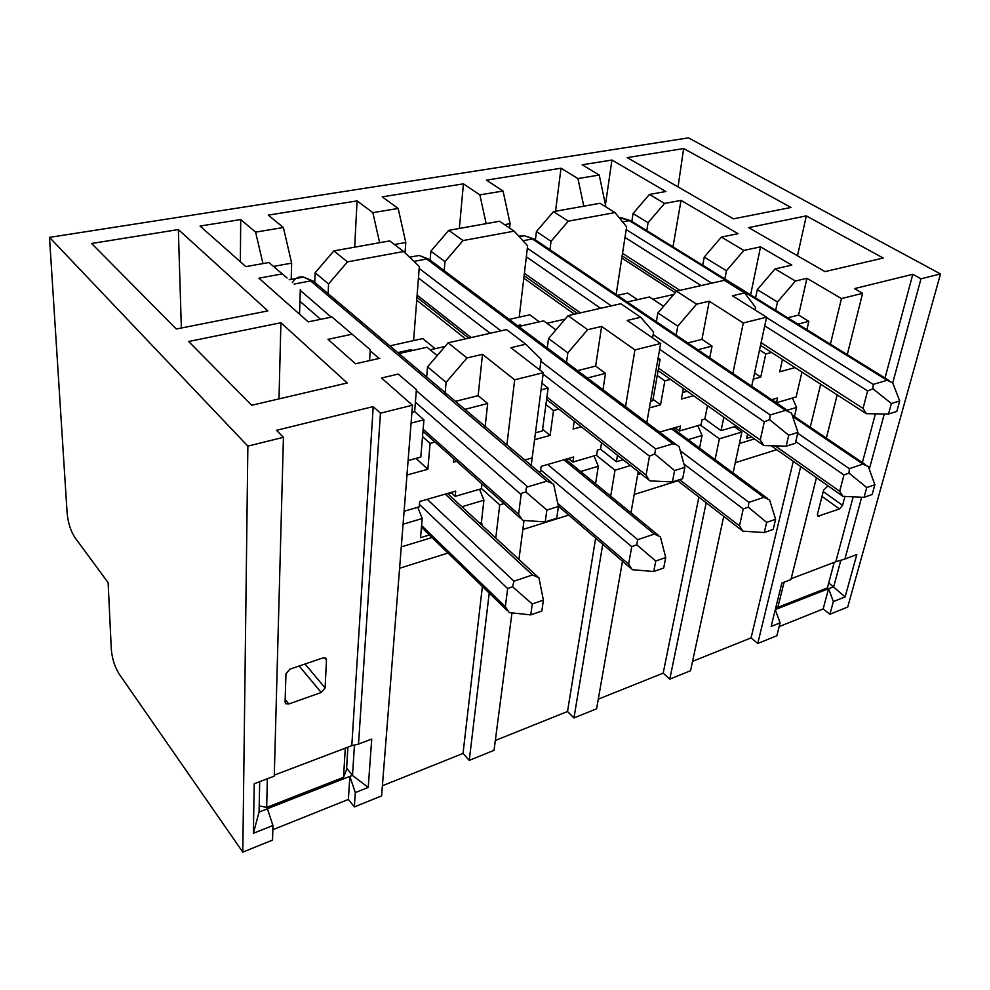 <?xml version="1.0" encoding="UTF-8"?>
<svg xmlns="http://www.w3.org/2000/svg" width="990" height="990" viewBox="0 0 990 990"><rect width="100%" height="100%" fill="white"/><g stroke="black" fill="none" stroke-linecap="round" stroke-linejoin="round"><path stroke-width="1.49" d="M285.962 673.806L285.083 702.096L285.739 703.741L288.808 703.977L321.23 692.493L325.104 687.963L326.49 659.946L325.735 658.152L322.876 657.929L289.946 669.141L285.962 673.806M274.304 775.12L351.796 745.68L358.516 744.084L380.445 413.177L373.205 406.593L351.796 745.68M247.859 446.131L242.81 852.13L119.246 674.153C114.803 666.975 112.167 658.82 111.325 649.675L108.12 582.652L74.931 537.558C70.723 531.036 68.124 523.005 67.147 513.464L49.5 237.365L247.859 446.131L283.437 437.295L276.519 430.304L373.205 406.593M349.854 776.383L348.406 799.413L354.346 806.937L355.299 792.582L349.854 776.383L267.387 808.719L272.943 825.487L272.547 840.077L242.81 852.13M272.819 829.719L348.406 799.413M283.437 437.295L274.267 776.123L254.232 783.746L253.366 833.308L272.943 825.487M828.073 485.867L823.643 489.976L817.468 514.218L818.025 516.198L839.508 508.947L842.577 505.358L844.94 496.423M775.294 609.642L780.095 622.871L771.148 626.447L781.852 583.048L790.936 579.596L816.453 477.663M826.353 438.137L837.181 394.874M847.254 354.655L862.612 293.312L854.457 288.61L912.805 274.304L885.01 378.019M800.7 466.55L757.758 643.488L776.878 635.741L780.095 622.871M791.146 578.717L835.795 561.763L853.194 496.819M875.42 413.832L862.377 462.528M775.306 609.568L828.58 588.679L823.148 608.961L779.167 626.608M861.684 497.24L844.903 559.065L835.795 561.763M912.805 274.304L920.997 278.796L892.72 382.92M884.293 413.969L869.282 469.248M844.903 559.065L856.82 554.536L845.113 596.896L833.345 601.598L829.917 614.258L847.725 607.043L940.5 273.945L688.458 137.87L49.5 237.365M833.345 601.598L828.642 588.728L833.704 586.736L840.844 560.291M823.148 608.961L829.917 614.258M403.079 524.193L422.198 518.525L420.527 537.681L429.363 534.984M422.198 518.525L417.768 507.276M398.958 353.566L426.999 347.23L437.196 355.608M448.148 342.825L427.569 366.857L446.106 382.363L466.983 357.972L448.124 342.812L506.521 329.571L525.801 344.198L510.84 347.7L543.3 372.686L532.187 457.9L524.824 459.991L532.187 457.9L531.209 465.399M485.162 426.455L487.674 403.512L478.145 395.654L455.474 401.346M464.916 409.34L487.674 403.512M478.145 395.654L482.501 354.333L466.983 357.972M444.968 394.762L446.106 382.363M543.3 372.686L514.664 379.814L482.501 354.333M492.067 332.838L465.226 338.902M541.926 383.229L548.114 388.055L541.06 389.85M539.76 369.963L541.134 359.321L525.801 344.198M518.686 326.514L543.634 320.871L555.959 329.893M566.317 363.85L567.852 352.836L587.652 329.695L568.062 315.686L548.571 338.518M567.852 352.836L548.534 338.506M587.652 329.695L601.635 326.428L634.924 349.916L660.677 343.505L627.19 320.438L640.679 317.27L620.792 303.732L568.037 315.662M577.566 370.644L595.646 366.102L601.635 326.428M595.646 366.102L605.509 373.366L587.379 378.007M602.663 307.841L578.321 313.335M658.127 358.034L660.082 359.407L657.781 359.989M652.583 337.936L653.598 332.046L640.679 317.27M627.202 301.987L649.477 296.963L663.585 306.318M676.529 291.196L657.942 312.914L677.766 326.18L696.601 304.165L709.261 301.208L743.292 322.975L766.582 317.184L732.414 295.775L744.653 292.916L724.346 280.331L676.467 291.147M676.504 291.171L696.601 304.165M687.753 342.936L701.947 339.372L712.045 346.104L697.814 349.742M676.145 335.09L677.766 326.18M701.947 339.372L709.261 301.208M681.071 290.107L703.259 285.095M754.974 309.907L755.506 307.321L744.653 292.916M806.899 329.695L808.83 321.342L797.915 324.138M787.681 317.815L798.596 315.067L808.83 321.342M775.653 310.365L777.484 302L757.313 289.637L775.034 268.921L795.44 281.012L806.949 278.314L841.463 298.572L862.612 293.312M755.568 297.94L757.313 289.637M509.615 228.071L510.098 223.653L504.591 224.643M405.046 252.846L405.789 242.501L394.478 244.542M291.196 279.39L291.654 263.13L283.375 227.514L268.278 215.127L357.081 200.896L372.846 212.652L398.166 208.445L405.789 242.501M273.475 266.421L291.654 263.13M314.771 282.36L315.129 272.745L333.853 250.903L347.49 261.867L328.544 283.981L315.129 272.745M465.275 338.58L416.728 300.205L419.327 266.57L403.66 251.51L389.689 240.904L333.853 250.903M430.143 260.135L430.873 251.188L448.73 230.348L499.591 221.253L514.144 231.153L527.633 245.805L523.809 278.202L574.472 314.214M535.417 239.902L536.432 231.536L553.497 211.613L600.014 203.284L615 212.565L626.62 226.821L621.794 258.068L675.23 292.718M287.088 277.98L268.884 262.523L287.088 277.98M299.524 314.164L300.317 289.389M646.779 230.645L648.066 222.713L633.08 213.531L649.415 194.448L664.575 203.433L648.066 222.713M631.843 221.401L633.08 213.531M657.88 312.865L656.358 321.713M548.51 338.481L547.272 347.936M426.665 376.992L427.519 366.807M792.446 398.067L796.579 407.447L787.223 410.219M514.664 379.814L506.905 444.844M548.114 388.055L542.396 430.922L535.454 432.828M575.178 421.95L574.089 422.247M602.972 389.689L605.509 373.366M634.924 349.916L625.532 406.605M660.677 343.505L646.804 422.557M660.082 359.407L652.806 400.678L650.541 401.296M687.221 391.248L682.593 392.523M709.743 357.823L712.045 346.104M743.292 322.975L732.872 373.453M766.582 317.184L751.732 386.211M841.463 298.572L830.387 344.223M820.685 384.207L810.241 427.222M796.579 407.447L794.438 416.53M793.275 461.303L751.063 637.882L757.758 643.488M798.596 315.067L806.949 278.314M795.44 281.012L777.484 302M775.034 268.921L791.814 265.122L760.543 246.856L743.837 250.421L726.45 270.74L704.212 257.115L721.351 237.093L737.995 233.677L681.033 200.401L664.575 203.433M702.702 265.233L704.212 257.115M672.977 246.844L681.033 200.401M605.447 204.72L611.944 160.034L665.837 191.516L649.415 194.448M583.778 206.192L577.962 178.571L599.235 175.032L582.182 164.798L611.944 160.034M599.235 175.032L605.793 206.353M577.962 178.571L561.008 168.201L486.474 180.143L503.044 191.021L510.098 223.653M555.526 211.241L561.008 168.201M486.152 223.653L479.878 194.869L503.044 191.021M479.878 194.869L463.431 183.843L382.227 196.862L398.166 208.445M459.348 228.442L463.431 183.843M379.64 242.711L372.846 212.652M354.668 247.178L357.081 200.896M283.375 227.514L255.593 232.13L262.981 263.575M255.593 232.13L240.719 219.545L200.054 226.067L245.867 266.632L268.884 262.523M240.36 261.756L240.719 219.545M369.579 360.595L370.248 349.73L332.009 316.998L308.237 321.874L258.91 278.19L282.101 273.921M328.136 293.659L328.544 283.981M403.66 251.51L347.49 261.867M444.188 270.666L444.98 261.657L430.873 251.188M448.73 230.348L463.023 240.57L444.98 261.657M463.023 240.57L514.144 231.153M549.97 249.752L551.046 241.312L536.432 231.536M553.497 211.613L568.285 221.178L551.046 241.312M568.285 221.178L615 212.565M652.843 299.19L673.757 294.438M546.913 323.272L565.179 319.114M430.143 349.817L445.079 346.426M750.606 294.872L760.543 246.856M724.853 278.933L726.45 270.74M721.351 237.093L743.837 250.421M747.586 434.028L746.633 438.397L751.608 436.875M754.467 438.904L739.406 443.508M776.779 449.67L735.273 462.714M692.554 661.357L751.063 637.882M640.827 473.666L637.671 474.618M688.087 439.634L702.059 435.489L699.546 448.111M677.804 480.793L634.194 494.505M698.89 497.091L663.176 673.138L669.772 679.14L690.537 670.725L723.752 516.31M598.294 699.163L663.176 673.138M580.635 471.512L598.307 466.265L595.534 483.739M568.743 515.085L522.844 529.514M595.634 538.164L567.518 711.513L573.965 717.96L596.599 708.778L622.487 561.219M495.322 740.471L567.518 711.513M411.06 423.114L423.93 419.822L420.8 457.095L408.103 460.536M482.39 586.451L463.023 753.427L382.387 785.775M399.589 568.26L447.975 553.051M489.221 593.084L469.26 760.382L494.035 750.333L511.966 612.872M469.26 760.382L463.023 753.427M354.346 806.937L381.596 795.898L412.483 405.207L380.445 413.177M358.516 744.084L371.733 739.06L368.231 787.421L355.299 792.582M411.914 412.298L414.637 411.617L416.406 389.565L398.166 374.096L381.509 378.007L412.483 405.207M414.637 411.617L423.93 419.822M332.009 316.998L370.248 349.73M178.349 229.569L91.625 243.478L176.269 329.014L267.869 310.897L178.349 229.569L181.356 328.012M347.218 382.982L280.9 322.74L188.632 341.5L251.72 405.244L347.218 382.982M683.645 148.55L791.01 207.467L733.442 218.852L627.19 157.608L683.645 148.55L678.051 186.924M824.979 271.619L883.191 258.043L806.33 215.882L748.638 227.613L824.979 271.619M920.997 278.796L940.5 273.945M398.166 374.096L416.406 389.565M379.838 358.281L355.534 363.775L327.975 339.36L351.97 334.224M413.597 340.597L416.728 300.205M519.206 317.159L523.809 278.202M616.151 294.513L621.794 258.068M734.345 426.715L741.869 432.061L733.07 472.935M700.227 424.945L719.384 438.818L741.869 432.061M719.384 438.818L715.089 459.62M706.179 502.734L669.772 679.14M702.059 435.489L697.826 425.638M673.386 428.744L675.588 428.113M638.204 471.599L630.976 512.808M596.277 455.239L615 470.213L630.519 465.548M615 470.213L610.694 496.163M602.737 544.265L573.965 717.96M598.307 466.265L594 455.907M566.305 459.756L569.089 458.952M524.019 520.48L518.933 559.461M495.78 538.065L499.74 504.875L503.984 503.588M451.502 493.008L448.074 493.998M461.872 506.744L483.912 500.21L479.519 489.27M499.74 504.875L481.437 488.478M482.625 525.913L481.412 522.411L483.912 500.21M401.272 546.925L431.986 537.533M479.482 523.005L481.412 522.411M828.729 582.924L845.113 596.896M797.482 255.767L806.33 215.882M346.624 768.141L352.502 775.43L354.457 745.086M259.689 781.679L259.071 812.06L267.436 808.78M349.903 776.445L352.502 775.43L368.231 787.421M259.071 812.06L253.366 833.308M279.007 398.871L280.9 322.74M707.504 405.615L704.843 419.005L701.997 419.834L701.031 424.71L679.487 430.984L680.415 426.071L659.55 432.11M693.507 395.703L681.355 399.069L683.348 388.501M670.465 379.368L664.847 380.865L660.54 404.823L649.378 407.917M601.561 442.728L600.534 449.188L597.403 450.091L596.611 455.14L572.888 462.058L573.643 456.972L541.159 466.364L540.466 471.512L538.956 471.945M581.303 426.764L573.099 429.041L574.237 421.208M558.867 409.093L553.521 410.528L550.118 435.402L534.55 439.709M456.576 461.303L453.333 462.194L453.68 458.717M435.031 442.085L430.106 443.396L427.841 469.26L406.964 475.039M481.944 483.924L481.412 488.726L455.153 496.374L455.685 491.089L419.686 501.509L419.228 506.855L404.093 511.261M704.843 419.005L721.067 430.662L736.412 426.108M801.949 372.091L796.121 396.99L776.469 402.72L777.546 397.968L771.643 399.675M600.534 449.188L616.399 461.761L623.168 459.744M435.117 348.678L422.742 338.568L389.862 345.869M412.545 350.497L411.382 349.532L397.807 352.589M411.283 350.769L411.382 349.532M427.841 469.26L416.01 458.382M430.106 443.396L422.52 436.602M550.118 435.402L542.619 429.301M553.521 410.528L545.911 404.502M771.569 352.44L765.79 353.987L759.54 349.916M782.471 359.494L779.699 371.832L795.007 367.599M776.469 402.72L771.866 399.614M765.79 353.987L760.765 377.079L754.578 372.958M760.765 377.079L753.254 379.158M521.606 325.846L520.406 324.943L517.485 325.611M509.182 319.386L529.761 314.82L539.327 321.849M660.54 404.823L653.041 399.341M617.413 295.367L627.66 293.089L637.473 299.673M664.847 380.865L657.249 375.457M455.153 496.374L450.92 492.476M572.888 462.058L568.483 458.457M679.487 430.984L674.97 427.643M520.27 326.156L520.406 324.943M617.475 455.264L616.399 461.761M723.838 417.198L721.067 430.662M797.94 432.407L795.354 443.31L786.159 446.193L788.721 435.266L797.94 432.407L791.505 413.102L785.565 410.392L532.422 238.961L522.98 240.756M653.152 334.595L770.195 414.946L769.601 419.649L764.305 421.839L760.246 439.993L658.548 368.119M770.195 414.946L785.565 410.392M658.102 370.607L763.76 445.537L760.246 439.993M786.159 446.193L763.76 445.537M769.601 419.649L788.721 435.266M874.863 484.716L872.165 494.493L864.06 497.351L866.733 487.55L874.863 484.716L868.317 466.575L862.909 464.1L792.619 416.456M797.742 433.249L849.346 468.654L848.999 473.096L843.95 474.965L839.681 491.263L775.195 445.871M849.346 468.654L862.909 464.1M771.222 445.76L842.886 496.324L839.681 491.263M864.06 497.351L842.886 496.324M848.999 473.096L866.733 487.55M543.399 600.113L541.839 610.991L530.751 614.901L532.274 603.987L543.399 600.113L538.944 577.826L532.509 574.967L445.203 494.121M427.222 499.331L513.971 581.179L512.548 586.736L507.66 588.567L505.358 606.697L421.579 525.529M513.971 581.179L532.509 574.967M530.751 614.901L509.207 612.575L505.358 606.697M512.548 586.736L532.274 603.987M259.194 805.885L266.669 807.407L343.53 777.323L346.525 769.713L347.911 747.153M343.53 777.323L345.287 748.155M267.349 778.759L266.669 807.407M899.7 400.95L896.804 411.432L888.5 414.043L891.384 403.524L899.7 400.95L892.708 382.87L887.102 380.284L629.281 220.646L622.611 221.909M766.508 317.518L873.217 384.405L872.933 388.773L867.624 390.939L863.045 408.412L761.1 342.676M873.217 384.405L887.102 380.284M760.53 345.312L865.173 412.979L866.361 413.684L863.045 408.412M888.5 414.043L866.361 413.684M872.933 388.773L891.384 403.524M834.224 562.357L827.393 587.899L777.868 607.291L775.962 606.932M784.08 582.207L777.868 607.291M775.603 519.267L773.202 529.39L764.255 532.546L766.631 522.398L775.603 519.267L769.589 499.925L763.872 497.339L671.307 428.707M680.254 450.747L748.898 502.351L748.267 507.128L743.23 508.984L739.481 525.863L679.598 479.667M748.898 502.351L763.872 497.339M677.284 480.397L742.871 531.172L739.481 525.863M764.255 532.546L742.871 531.172M748.267 507.128L766.631 522.398M558.422 506.472L556.714 518.277L545.23 521.891L546.888 510.036L558.422 506.472L553.62 484.172L546.913 481.165L310.637 280.913L294.117 284.043M416.32 390.629L527.72 486.857C526.16 487.389 525.678 489.221 526.272 492.339C523.116 492.216 521.408 492.946 521.136 494.555L518.611 514.231L423.138 429.252M527.72 486.857L546.913 481.165M545.23 521.891L522.633 520.394L518.611 514.231M526.272 492.339L546.888 510.036M665.726 557.531L663.684 568.013L653.759 571.515L655.751 560.996L665.726 557.531L660.38 536.803L654.328 534.093L563.892 459.793M547.668 464.483L637.721 539.661L636.731 544.797L631.744 546.653L628.625 564.139L557.766 503.403M637.721 539.661L654.328 534.093M653.759 571.515L632.239 569.708L628.625 564.139M636.731 544.797L655.751 560.996M684.857 467.379L682.654 478.714L672.408 481.932L674.574 470.559L684.857 467.379L679.128 446.676L676.393 444.733L672.829 443.829L426.641 258.972L413.931 261.385M540.874 361.3L655.702 448.903L654.724 453.964L649.49 456.167L646.099 475.064L546.901 397.101M655.702 448.903L672.829 443.829M649.279 480.397L646.099 475.064M672.408 481.932L649.848 480.893M654.724 453.964L674.574 470.559M326.49 659.946L324.571 657.707M325.104 687.963L305.031 664.005M321.23 692.493L299.178 666.01M288.808 703.977L285.157 699.447M842.577 505.358L823.235 491.597M839.508 508.947L821.997 496.436M819.151 516.161L817.369 514.862M580.066 312.642L524.391 273.29M764.305 421.839L659.662 349.272M600.274 308.076L526.333 256.806M527.348 248.218L611.325 305.873M518.735 236.14L524.514 235.731L535.318 239.84M843.95 474.965L795.762 441.602M507.66 588.567L419.438 504.43M679.957 290.367L622.524 253.329M867.624 390.939L764.713 325.834M700.759 285.368L624.987 237.427M626.2 229.593L711.711 283.177M619.059 217.553L631.694 221.315M743.23 508.984L683.917 463.988M521.136 494.555L415.392 402.163M320.611 319.337L299.933 301.269M300.279 290.404L331.254 317.147M370.173 350.769L379.071 358.454M292.347 282.509C295.305 277.98 299.029 276.173 303.534 277.076L314.845 282.435M631.744 546.653L540.676 469.879M470.832 337.318L417.112 295.107M649.49 456.167L543.114 374.133M489.815 333.036L418.448 277.992M419.178 268.438L500.952 330.833M410.974 256.979L419.092 255.457L430.118 260.123M788.374 410.999L534.192 239.085L524.514 235.731L519.267 236.709M577.541 313.521L524.106 275.653M865.619 464.731L792.111 414.946M537.817 576.898L447.492 493.466M507.004 610.347L421.431 527.286M889.354 380.692L630.729 220.708L621.114 217.664L619.406 217.973M676.702 291.097L622.141 255.816M767.225 498.218L672.767 428.286M551.517 482.575L313.446 281.247L303.534 277.076L289.167 279.774M520.616 518.426L422.965 431.331M658.511 535.38L565.698 459.261M630.803 568.359L558.36 506.162M676.393 444.733L428.856 259.17L419.092 255.457L409.613 257.227M648.722 479.878L546.591 399.428M468.443 337.862L416.951 297.297"/></g></svg>
